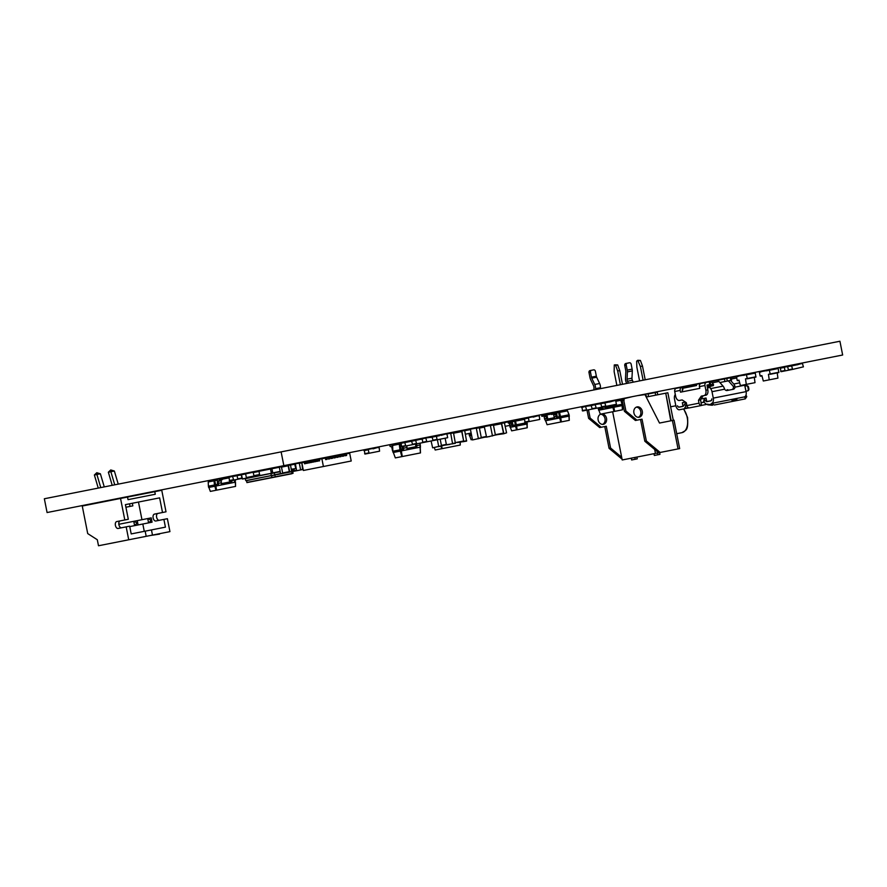<?xml version="1.0" encoding="UTF-8"?>
<svg xmlns="http://www.w3.org/2000/svg" width="887" height="887" viewBox="0 0 887 887"><rect width="100%" height="100%" fill="white"/><g stroke="black" fill="none" stroke-linecap="round" stroke-linejoin="round"><path stroke-width="1.33" d="M622.031 459.122L609.07 448.334L604.757 426.547M609.07 448.334L610.589 448.035L606.264 426.248L599.656 427.556L588.624 418.376L586.983 410.116M600.566 414.229A5.267 4.269 -101.2 0 1 605.001 418.631A5.267 4.269 -101.2 0 1 602.572 424.385M609.391 402.055L601.619 402.742M637.387 395.657L644.971 394.604L659.507 423.055L674.031 420.172L679.664 448.589L660.172 452.448L646.357 440.961L642.033 419.174L636.944 420.183L625.9 411.003L623.749 400.148M654.673 449.432L655.449 453.39L660.172 452.448M610.589 448.035L621.665 457.26M595.521 389.626L595.565 388.672L600.455 387.697L600.41 388.661M600.455 387.697A5.267 3.082 -101.2 0 0 600.299 385.546A5.267 3.082 -101.2 0 0 599.623 383.494L596.652 377.208A3.515 2.051 -101.2 0 1 596.363 376.21L595.388 371.309A1.752 1.419 -101.2 0 0 593.647 369.857L591.551 370.278A1.752 1.419 -101.2 0 0 590.498 372.274L591.474 377.186A3.515 2.051 -101.2 0 0 591.762 378.172L594.733 384.47L599.623 383.494M586.218 406.235L596.729 403.707M595.565 388.672A5.267 3.082 -101.2 0 0 595.41 386.51A5.267 3.082 -101.2 0 0 594.733 384.47M593.88 389.947L593.98 387.896A2.639 1.541 -101.2 0 0 593.569 385.79L590.465 379.215A6.142 3.592 -101.2 0 1 589.966 377.485L588.99 372.573L590.498 372.274M588.624 418.376L590.132 418.076L601.175 427.257M588.502 409.816L590.132 418.076M598.137 419.983A5.267 4.269 -101.2 0 1 601.297 413.985A5.267 4.269 -101.2 0 1 606.52 418.331A5.267 4.269 -101.2 0 1 603.348 424.319A5.267 4.269 -101.2 0 1 598.137 419.983M648.009 394.005L657.256 392.176L657.766 394.759M671.204 420.737L665.749 393.174L667.844 392.764L673.3 420.316M621.133 400.968A2.195 1.785 -101.2 0 1 622.497 399.05L632.498 396.622M633.906 412.91A5.267 4.269 -101.2 0 1 637.066 406.911A5.267 4.269 -101.2 0 1 642.288 411.246A5.267 4.269 -101.2 0 1 639.117 417.245A5.267 4.269 -101.2 0 1 633.906 412.91M665.749 393.174L670.783 420.815M655.16 392.586L655.67 395.17M658.653 452.747L644.838 441.26L646.357 440.961M636.944 420.183L635.425 420.482L624.393 411.302L622.297 400.724M644.838 441.26L640.525 419.473M636.334 407.144A5.267 4.269 -101.2 0 1 640.769 411.546A5.267 4.269 -101.2 0 1 638.341 417.311M591.762 378.172L596.652 377.208M591.551 370.278L590.043 370.578A1.752 1.419 78.8 0 0 588.99 372.573M628.373 383.117L627.486 381.255A2.639 1.541 -101.2 0 1 627.076 379.159L627.431 371.897L632.32 370.921L631.965 378.184A2.639 1.541 -101.2 0 0 632.376 380.29L633.263 382.153M632.32 370.921A6.142 3.592 -101.2 0 0 632.132 369.136L631.156 364.224A1.752 1.419 78.8 0 0 629.415 362.783L627.32 363.193A1.752 1.419 78.8 0 0 626.266 365.189L627.242 370.101L632.132 369.136M627.32 363.193L625.812 363.493A1.752 1.419 -101.2 0 0 624.758 365.488L625.734 370.4A3.515 2.051 -101.2 0 1 625.845 371.42L625.49 378.372A5.267 3.082 -101.2 0 0 625.645 380.534A5.267 3.082 -101.2 0 0 626.322 382.585L626.732 383.45M627.431 371.897A6.142 3.592 -101.2 0 0 627.242 370.101M624.393 411.302L625.9 411.003M621.987 399.15L623.494 398.851M627.076 379.159L631.965 378.184M627.486 381.255L632.376 380.29M646.224 397.043L665.328 393.263M655.449 453.39L622.208 459.965L612.651 411.745M616.864 385.401L614.148 371.686L614.281 364.945L615.6 365.344L617.674 370.988L619.769 370.578L622.486 384.293M619.592 399.183L619.725 399.86M620.39 384.703L617.674 370.988M614.979 364.812L617.696 364.934L619.769 370.578M643.108 380.201L640.392 366.486L637.698 360.31L636.633 361.186L636.866 367.185L639.582 380.9M645.836 393.983L646.435 396.999M640.392 366.486L642.487 366.076L645.204 379.791M647.931 393.573L648.53 396.589M642.487 366.076L640.403 360.432L637.698 360.31M631.278 458.169L631.622 459.965L635.147 459.266L634.804 457.47M635.147 459.266L637.243 458.845L636.899 457.06M659.606 452.558L659.961 454.355L654.34 455.463L653.985 453.678M657.511 452.98L657.866 454.765M457.659 431.692L461.695 430.894M464.71 430.694L470.254 429.596M466.507 430.339L470.775 429.097M465.398 434.186L470.942 433.089M537.467 415.892L539.318 415.925L539.695 419.473L525.115 422.356L524.35 418.487L537.467 415.892L533.198 417.134M528.386 417.688L529.151 421.569M494.68 424.718L498.949 423.52M504.592 422.8L507.952 421.746M505.28 426.292L509.825 425.394M504.004 422.511L507.952 421.735L508.207 423.021L510.735 422.522L511.744 425.05A1.929 1.563 78.8 0 0 513.662 426.647L527.322 423.942L526.845 422.024M581.628 407.543L585.897 406.301L581.872 407.1L582.637 410.969L594.013 408.719M585.664 406.745L586.662 410.171M585.897 406.301L591.23 405.647L592.239 409.073L603.615 406.823M590.709 405.747L596.452 404.206M469.145 433.444L469.19 434.552L471.152 434.164M469.19 434.552L469.445 435.85L471.407 435.462M469.689 435.794L471.13 439.764L472.217 439.553M481.685 426.935L480.743 427.479M556.171 413.076L567.536 410.836L569.354 416.07L568.911 414.806L560.462 416.48L560.717 417.777L569.166 416.103M559.542 412.411L560.462 416.48L559.32 416.713L559.575 417.999L560.717 417.777L561.382 421.89L569.288 420.327L569.11 416.114M567.536 410.836L569.099 414.772M546.603 414.972L551.37 414.029M558.81 412.555L559.32 416.713L558.034 416.968L558.289 418.254L559.575 417.999M543.642 414.672L543.897 415.959L541.879 416.358L541.624 415.072L545.039 414.395A2.195 1.785 78.8 0 1 547.212 416.203L547.589 418.132A0.876 0.71 -101.2 0 0 548.465 418.864L554.419 417.677M545.161 419.507L545.416 420.804L558.289 418.254A2.195 1.785 78.8 0 1 556.116 416.447L555.728 414.506A0.876 0.71 -101.2 0 0 554.863 413.785L553.466 414.063L553.211 412.777L554.608 412.499A2.195 1.785 78.8 0 1 556.781 414.307L557.158 416.236A0.876 0.71 -101.2 0 0 558.034 416.968M548.465 418.864L548.72 420.15A2.195 1.785 78.8 0 1 546.547 418.342L546.159 416.402A0.876 0.71 -101.2 0 0 545.294 415.681L543.897 415.959M568.955 416.147L569.199 420.349M563.267 411.679A2.195 1.785 -101.2 0 1 564.487 410.537L565.884 410.26L566.061 411.124M561.249 412.078A2.195 1.785 -101.2 0 1 562.469 410.936L564.487 410.537M543.276 416.081A0.876 0.71 -101.2 0 1 544.141 416.801L544.529 418.742A2.195 1.785 78.8 0 0 546.702 420.549L546.88 420.516M553.211 412.777L551.193 413.176L551.448 414.462L553.466 414.063M552.845 414.185A0.876 0.71 -101.2 0 1 553.721 414.905L554.098 416.846A2.195 1.785 78.8 0 0 556.271 418.653L556.448 418.62M545.649 420.76L547.102 424.718L561.382 421.89M559.686 417.977L560.795 422.012M546.702 420.549L548.72 420.15M556.271 418.653L558.289 418.254M616.121 401.212L620.878 400.27L622.319 404.239M598.337 407.865L598.381 408.974L602.861 408.087M612.407 405.082L612.54 406.168L622.131 404.272L620.756 400.292M604.513 406.645L604.557 406.856A2.195 1.785 78.8 0 0 606.73 408.663L606.475 407.377L612.54 406.168L612.795 407.466L622.397 405.559M613.449 404.871L614.613 411.357L622.519 409.794L622.341 405.57M598.381 408.974L598.647 410.26L612.795 407.466M606.475 407.377A0.876 0.71 -101.2 0 1 605.599 406.645L605.555 406.434M602.495 407.044L602.539 407.255A2.195 1.785 78.8 0 0 604.712 409.062L604.89 409.029M601.652 403.186L599.712 403.962M623.894 398.773L624.149 400.07L622.752 400.347A0.876 0.71 78.8 0 0 622.231 401.345L622.607 403.286A2.195 1.785 -101.2 0 1 622.441 404.827M619.259 400.591A2.195 1.785 -101.2 0 1 620.49 399.449L622.497 399.05M598.88 410.215L600.322 414.185L614.613 411.357M612.906 407.443L614.015 411.468M604.712 409.062L606.73 408.663M622.175 405.603L622.419 409.805M508.972 422.877L509.981 425.405A1.929 1.563 78.8 0 0 511.899 426.991L513.662 426.647L512.398 422.822A1.929 1.563 78.8 0 0 510.48 421.236L509.715 421.38L509.97 422.678M511.943 421.835L514.737 421.281L515.447 426.292M513.407 425.35L516.334 424.773L516.589 426.059M509.781 424.385L510.18 425.993M507.952 421.735L509.715 421.38M509.859 426.059L510.114 427.346L513.662 426.647M514.737 421.281L524.206 419.407M515.513 421.125L516.334 424.773L527.066 422.644M526.667 422.057L527.144 423.975M515.558 426.27L516.556 429.873L517.188 429.751L527.244 427.756L527.089 423.986M510.347 427.301L511.644 430.849L516.556 429.873M516.556 426.07L517.188 429.751M523.53 419.54A1.929 1.563 -101.2 0 1 524.15 418.642M526.922 424.019L527.144 427.778M235.077 479.789L235.454 480.832M213.989 480.832L214.499 484.989L208.401 486.187L208.223 481.974L217.37 480.166M222.182 479.213L228.724 477.916M234.911 479.823L235.266 480.876L234.645 480.998M214.732 480.687L215.641 484.757L217.426 484.402L217.681 485.699L235.521 482.162M208.401 486.187L208.656 487.484L214.754 486.276L214.499 484.989L215.641 484.757L215.896 486.054L220.342 485.167M221.373 483.626L230.698 481.774L230.986 480.599M214.754 486.276L215.896 486.054L216.561 490.167L235.554 486.409L235.476 482.173M217.426 484.402L217.37 481.508A2.195 1.286 78.8 0 1 218.202 479.102L219.211 478.902L219.466 480.2L218.124 481.353L218.512 483.293A2.195 1.286 78.8 0 1 217.681 485.699M230.698 481.774L230.953 483.071L233.614 482.539M217.681 479.457A2.195 1.286 -101.2 0 0 217.06 479.335L213.257 480.089L213.423 480.942M215.441 480.543A2.195 1.286 -101.2 0 0 214.266 479.889M232.483 476.275L235.354 476.108M234.534 479.9L234.578 480.111A2.195 1.286 78.8 0 1 233.747 482.517M219.211 478.902L222.005 478.348L222.26 479.645L219.466 480.2M221.251 479.845L221.306 482.739A2.195 1.286 78.8 0 1 220.475 485.145M231.74 480.455L231.784 480.665A2.195 1.286 78.8 0 1 230.953 483.071M208.9 487.44L210.341 491.398L216.561 490.167M235.31 482.206L235.554 486.409M214.865 486.253L215.973 490.289M258.139 471.197L259.082 471.418L259.547 474.944L246.353 477.561L245.588 473.68L252.23 472.372M392.863 451.239L393.118 452.525L400.214 451.117L399.959 449.831L392.863 451.239L392.619 445.462L399.261 444.154L399.959 449.831L402.188 449.387L402.443 450.685L420.471 447.115L420.216 445.817M399.261 444.154L400.835 443.833M399.86 444.032L401.356 450.895L406.191 449.942A2.195 1.286 78.8 0 0 407.022 447.536L406.678 445.817M407.089 448.423L415.715 446.715L415.704 444.021M400.214 451.117L401.356 450.895M420.039 445.851L420.294 447.148M402.188 449.387L402.432 446.66M415.46 446.76L415.715 448.057L419.462 447.314A2.195 1.286 78.8 0 0 420.294 444.908L419.95 443.19M400.325 451.095L401.844 456.617L420.482 452.924L420.238 447.159M393.351 452.481L395.325 457.903L401.844 456.617M403.186 446.505L403.53 448.223A2.195 1.286 78.8 0 1 402.698 450.629M403.929 442.325L407.499 442.025M416.458 443.877L416.801 445.596A2.195 1.286 78.8 0 1 415.97 448.002M408.397 441.848A2.195 1.286 -101.2 0 0 407.599 441.604L407.421 441.637M392.719 447.835L392.52 446.826A2.195 1.286 -101.2 0 0 390.834 444.919L389.825 445.119L390.08 446.416L391.766 446.981L392.442 450.419A2.195 1.286 -101.2 0 0 392.941 451.649M395.502 444.897A2.195 1.286 -101.2 0 0 394.327 444.232L390.834 444.919M400.747 443.367L404.771 442.569L405.78 445.995L401.744 446.793L400.979 442.912A2.195 1.286 -101.2 0 0 400.957 442.923L396.456 443.81L396.633 444.675M398.651 444.276A2.195 1.286 -101.2 0 0 397.465 443.611M401.323 450.906L402.288 456.528M420.072 447.192L420.405 452.935M417.2 439.697L420.693 439.01M441.005 446.172L441.704 448.722L460.264 445.052L460.22 442.369M434.275 447.514L435.184 450.008L441.704 448.722M441.216 435.051A2.195 1.286 -101.2 0 0 440.817 435.029L437.324 435.717M441.637 445.695L442.147 448.634M460.109 442.391L460.264 445.052M124.812 519.97L120.543 498.439L82.258 506.022L87.713 533.586L97.304 539.74L98.501 545.76L128.726 539.784L126.176 526.867L118.115 528.464A3.515 2.051 78.8 0 1 115.41 525.414A3.515 2.051 78.8 0 1 116.751 521.567L128.305 519.283L125.4 504.636L129.535 503.827L130.045 506.41L132.839 505.856L132.329 503.273L138.472 502.053L141.964 519.704M154.77 491.664L155.28 494.247L128.038 499.647L127.528 497.064L161.756 490.278L166.013 511.81L162.521 512.509L159.627 497.862L125.4 504.636M120.543 498.439L127.528 497.064M126.176 526.867L129.668 526.168L131.198 533.919L151.455 529.916L165.425 527.144L163.895 519.394L167.388 518.707L169.938 531.623L152.475 535.083L151.455 529.916M120.244 520.88A3.515 2.051 -101.2 0 0 118.902 524.716A3.515 2.051 -101.2 0 0 121.608 527.765M128.726 539.784L152.475 535.083M146.189 536.325L145.169 531.158M155.28 494.247L128.038 499.647M144.271 531.335L142.818 524.017M162.521 512.509L154.46 514.105A3.515 2.051 -101.2 0 0 153.129 517.941A3.515 2.051 -101.2 0 0 155.835 520.991L163.895 519.394M157.953 513.407A3.515 2.051 -101.2 0 0 156.622 517.254A3.515 2.051 -101.2 0 0 159.327 520.303M131.198 533.919L131.808 533.797M150.391 535.493L159.549 534.129M125.91 507.22L130.045 506.41M118.836 524.284L147.719 518.562L148.572 522.875L138.095 524.949L137.363 523.308L136.665 523.441L134.602 525.636L129.746 526.601M148.572 522.875L152.065 522.177L151.333 520.536L148.572 522.875M150.635 520.68L150.468 519.815L147.719 518.562L151.211 517.875L152.065 522.177M136.665 523.441L136.498 522.576L133.749 521.334L134.602 525.636L138.095 524.949L137.241 520.647L137.363 523.308M151.211 517.875L151.333 520.536M150.468 519.815L151.167 519.671M136.498 522.576L137.197 522.443M98.246 488.094L94.377 474.988L96.894 474.49L100.774 487.595M94.377 474.988L96.783 472.716L96.905 474.456L100.386 473.791L104.267 486.896M112.217 485.322L108.347 472.217L110.864 471.718L114.745 484.823M108.347 472.217L110.753 469.955L110.864 471.718L114.356 471.03L118.237 484.136M96.783 472.716L100.364 473.78M110.753 469.955L114.334 471.008M377.341 447.591L379.192 447.636L379.569 451.184L365 454.066L364.224 450.197L377.341 447.591L373.072 448.844M368.26 449.399L369.025 453.268M241.985 474.401L236.951 475.798L237.96 479.224L242.162 478.392M241.22 474.545L241.985 478.426M228.635 477.439L232.904 476.197L228.868 476.995L229.633 480.865L239.734 478.869M232.66 476.641L233.669 480.067M232.904 476.197L240.976 475M795.24 365.256L793.388 365.211M791.625 365.965L802.413 363.426L803.411 366.852L792.623 369.391L791.625 365.965L780.272 367.817L781.037 371.686L790.384 369.835M784.308 367.018L785.073 370.888M796.67 364.967L800.939 363.725M791.858 365.522L787.589 366.763L788.598 370.189L792.623 369.391M246.641 473.47L253.194 472.172L253.959 476.053M253.194 472.172L264.226 470.265M417.489 439.675L421.635 438.821M426.68 437.823L430.716 437.025M424.64 442.258L416.657 443.844L415.648 440.418L426.126 437.934L432.091 437.158L433.1 440.584L447.669 437.701L446.904 433.821L436.36 435.905L437.125 439.786M436.116 436.36L432.324 436.703L436.36 435.905M441.172 435.362L445.44 434.109M420.693 439.409L424.962 438.167M404.771 442.569L411.612 441.216L412.621 444.642L416.657 443.844M415.648 440.418L411.612 441.216L415.881 439.963M606.043 402.31L600.311 403.851M604.856 402.953L615.645 400.414L616.41 404.284L605.865 406.379L604.856 402.953L591.463 405.193L595.255 404.849L596.264 408.275M426.126 437.934L422.09 438.732L422.855 442.613L434.874 440.229M425.882 438.389L426.891 441.815M430.938 437.391L435.207 436.138M400.979 442.912L405.004 442.114M405.78 445.995L414.406 444.287M409.816 441.571L414.085 440.318M609.901 401.944L614.17 400.702M605.089 402.498L600.821 403.751L601.829 407.177L605.865 406.379M484.313 426.769L486.586 437.147L503.517 433.078L501.388 423.387L470.376 429.175L472.505 439.941L486.309 436.847M492.473 435.983L490.345 425.217M490.611 425.527L493.405 424.973L495.401 435.051L497.895 434.552M493.405 424.973L495.9 424.474M495.489 424.563L504.315 422.456L506.577 432.834L503.65 433.776L506.577 432.834M503.783 433.388L501.521 423.01M497.485 434.63L503.65 433.776M303.609 462.371L304.197 462.083L304.529 463.801L305.616 463.591L305.305 462.038L306.248 461.85M449.72 444.454L443.555 445.318M430.395 437.491L439.486 435.694M443.955 445.23L432.645 447.835L431.082 440.983M445.13 438.2L446.427 444.742L438.544 446.66M440.174 439.176L441.471 445.729M437.38 439.73L438.677 446.283M301.846 462.814L302.589 469.556L292.699 471.518L293.054 473.303L246.863 482.606L291.956 473.68M303.11 469.19L300.493 469.966M300.593 469.678L299.329 463.313L301.425 462.892L299.13 463.081L295.404 463.823L296.557 470.476M302.168 462.659L296.158 463.668M303.154 469.445L297.522 470.553M295.304 464.112L295.77 468.336L294.717 464.223L290.515 465.054L291.679 471.718L285.858 472.871M293.963 468.846L294.373 470.919L293.686 471.052M478.403 438.777L476.275 428.011M476.541 428.31L479.335 427.756L481.331 437.834L483.814 437.346M479.335 427.756L481.818 427.268M481.419 427.346L487.451 425.793M483.415 437.424L489.58 436.559M260.246 470.775L258.15 471.197M291.779 471.429L289.683 471.84L288.419 465.475L290.315 464.821L284.394 466.263M281.434 466.85L279.139 467.039L281.434 466.85L282.698 473.226L289.384 471.906L288.12 465.531L281.434 466.85L288.22 465.243M270.59 473.481L280.192 471.574L272.786 473.037L271.899 468.735L279.338 467.272L280.602 473.636L282.598 473.514L276.777 474.667M279.139 467.039L275.413 467.782M464.699 430.661L461.639 430.905L464.699 430.661L466.562 441.116L457.603 442.535M461.905 431.204L463.768 441.671M461.639 430.905L455.608 432.457M458.002 442.447L463.635 440.983L461.772 431.592L453.523 432.867L455.386 443.334L446.427 444.742M456.018 432.379L444.564 434.286M453.523 432.867L450.729 433.421L452.592 443.877M760.935 371.952L759.405 372.263L760.137 375.966L761.9 375.611L763.308 381.011L777.932 378.117L777.223 372.895M769.206 379.847L768.452 374.314L770.215 373.97L769.24 370.001L759.782 371.864M769.24 370.001L778.209 368.537L778.83 372.573L770.093 374.303M760.636 376.177L761.977 375.911M768.752 370.245L760.88 371.653M766.623 370.833L767.499 370.655M767.466 370.5L768.807 370.245M738.017 376.498L736.487 376.798L737.219 380.501L738.982 380.146L740.39 385.557L755.014 382.663L754.305 377.43M746.289 384.393L745.523 378.849L747.286 378.505L746.322 374.536L736.864 376.41M746.322 374.536L755.292 373.072L755.901 377.108L747.176 378.838M737.718 380.711L738.749 380.201M745.834 374.791L737.951 376.188M743.705 375.367L744.57 375.19M744.548 375.046L745.878 374.78M321.438 458.845L316.282 459.688L316.626 461.406L317.701 461.196L317.391 459.643L318.333 459.455M317.291 459.488L317.635 461.207M319.309 459.089L319.653 460.808L319.409 459.244L325.296 458.08L325.662 459.621L325.318 457.892L323.844 458.368M316.315 459.854L315.384 460.043L315.683 461.595L314.608 461.805L314.264 460.087L313.266 460.286L313.599 462.005L312.59 462.205L312.257 460.486L311.248 460.686L311.592 462.404L310.583 462.604L310.239 460.885L309.23 461.085L309.574 462.803L308.565 463.003L308.221 461.284L307.212 461.484L307.556 463.202L306.547 463.402L306.203 461.683L305.206 461.883L305.538 463.602M314.297 460.253L313.366 460.442L313.599 462.005M312.291 460.652L311.348 460.841L311.592 462.404M310.273 461.052L309.33 461.24L309.574 462.803M308.255 461.451L307.323 461.639L307.556 463.202M304.23 462.249L301.824 462.726L303.365 470.476L351.219 461.007L349.678 453.246L346.307 453.922M343.513 454.477L344.855 454.211L345.165 455.752L344.877 454.022L343.48 454.299L343.823 456.018L342.371 456.306L342.06 454.754L340.719 455.031M337.925 455.574L339.266 455.308L339.577 456.86L339.289 455.131L337.892 455.408L338.235 457.127L336.783 457.415L336.472 455.863L335.131 456.129M332.337 456.683L333.678 456.417L333.989 457.969L333.7 456.24L332.303 456.517L332.647 458.235L331.195 458.524L330.884 456.971L329.543 457.237M326.749 457.792L328.09 457.526L328.456 459.067L328.112 457.348L326.715 457.614L327.059 459.344L325.662 459.621M321.881 458.756L323.411 466.507M318.3 459.289L318.644 461.007L319.653 460.808M332.303 456.517L329.509 457.071L329.853 458.79L328.456 459.067M330.906 456.794L331.25 458.512M316.282 459.688L315.273 459.887L315.617 461.606M337.892 455.408L335.098 455.962L335.441 457.681L334.044 457.958M336.495 455.685L336.838 457.404M343.48 454.299L340.686 454.854L341.029 456.572L339.632 456.849M342.083 454.576L342.426 456.295M347.283 453.723L346.274 453.745L346.617 455.474L345.22 455.741M323.677 458.402L322.114 458.712M326.715 457.614L325.318 457.892M329.509 457.071L328.112 457.348M315.273 459.887L314.264 460.087M335.098 455.962L333.7 456.24M313.266 460.286L312.257 460.486M311.248 460.686L310.239 460.885M340.686 454.854L339.289 455.131M309.23 461.085L308.221 461.284M307.212 461.484L306.203 461.683M346.274 453.745L344.877 454.022M305.206 461.883L304.197 462.083M707.46 387.497L707.46 387.497A1.131 0.92 78.8 0 1 707.46 387.464L706.994 385.08L710.554 384.37L710.01 381.654L701.129 383.406A0.854 0.699 78.8 0 0 700.852 383.406L695.031 384.559L695.275 385.79L696.539 385.535L696.295 384.315M682.879 389.814L682.125 389.97L682.879 389.814L682.58 388.295L696.539 385.535M695.275 385.79L693.257 386.189L693.024 384.958L695.031 384.559M692.004 386.433L689.986 386.832L689.742 385.612L691.76 385.213L692.004 386.433L693.257 386.189M688.733 387.076L686.715 387.475L686.471 386.255L688.489 385.856L688.733 387.076L689.986 386.832M685.451 387.73L683.433 388.129L683.201 386.909L685.207 386.51L685.451 387.73L686.715 387.475M683.201 386.909L681.937 387.153L682.181 388.373L683.433 388.129M681.948 387.209L681.87 387.22A2.805 2.273 78.8 0 0 680.185 390.413L680.529 392.165L699.799 388.351L682.48 391.777L682.125 389.97M691.76 385.213L693.024 384.958M688.489 385.856L689.742 385.612M685.207 386.51L686.471 386.255M701.129 383.406A2.805 2.273 78.8 0 0 699.444 386.599L699.799 388.351M716.796 380.445L724.424 378.937L724.934 381.521L720.665 382.375M730.3 377.773L730.81 380.357L731.509 380.224L730.999 377.64L724.424 378.937M730.81 380.357L724.934 381.521M745.002 386.056L744.836 385.202L735.001 387.153A2.816 2.284 78.8 0 1 733.272 389.293L727.096 390.513A2.816 2.284 78.8 0 1 724.668 389.193L724.236 388.207A4.69 2.739 78.8 0 0 723.082 386.133L718.958 381.477A4.867 2.849 78.8 0 0 716.696 380.468L710.032 381.787A4.867 2.849 78.8 0 1 712.139 382.818L713.458 384.304L713.425 385.612L707.382 387.065M710.542 384.337A2.539 1.486 78.8 0 1 711.518 384.692L711.507 385.989M706.994 385.08L709.533 384.57M711.263 400.691L710.598 400.824A3.016 1.763 -101.2 0 0 711.829 398.884A2.217 1.297 -101.2 0 1 710.919 400.846L706.706 401.689L704.455 400.048L704.012 402.332A2.528 1.175 -168.9 0 1 703.657 401.545L704.101 399.261L706.107 398.374M731.753 389.593A2.816 2.284 78.8 0 0 733.494 387.453L733.283 386.41A2.051 1.197 78.8 0 0 733.028 386.056L728.903 381.399A2.24 1.308 78.8 0 0 727.939 380.933M703.912 402.232L701.107 402.798L700.53 399.849L698.457 400.259L701.262 396.134L704.001 395.591A4.912 2.872 78.8 0 0 705.864 390.225L704.932 385.512L699.444 386.599M683.178 406.346L679.01 407.166A2.217 1.297 78.8 0 1 677.457 405.791A3.016 1.763 -101.2 0 0 679.276 407.022L683.057 406.279L682.347 402.709L685.44 402.099M710.598 400.824L706.739 401.589L706.03 398.019L705.287 398.54M703.846 402.155L701.096 402.698M681.87 387.22L676.393 388.306A2.805 2.273 78.8 0 0 674.708 391.5L675.639 396.212A4.912 2.872 -101.2 0 0 679.409 400.458L682.147 399.926L686.305 402.665L686.882 405.581L699.034 403.175L698.457 400.259M706.617 382.319A2.805 2.273 78.8 0 0 704.932 385.512M727.462 378.339A4.867 2.849 78.8 0 0 727.362 378.35L736.509 376.543L724.236 378.461M712.882 404.195A1.752 0.798 -146.2 0 0 714.49 404.971L745.291 398.873A1.752 0.798 -146.2 0 0 745.368 398.795A1.752 0.798 -146.2 0 0 744.914 397.62L744.248 396.944L711.551 403.419A4.856 2.838 -101.2 0 0 713.281 398.119L712.006 391.699A4.69 2.739 -101.2 0 0 710.576 388.606L709.678 386.355M703.214 395.746L700.985 399.017L706.03 398.019M707.349 387.519L707.815 389.837A4.912 2.872 78.8 0 1 705.952 395.203L704.001 395.591M712.106 403.308L744.37 396.91A4.856 2.838 -101.2 0 0 746.111 391.622L746.022 391.222M707.693 387.896L709.611 387.519M735.001 387.153L734.891 386.089L733.283 386.41M679.01 407.177L683.123 406.357L679.01 407.177M688.345 407.676L684.498 408.441A1.807 1.053 78.8 0 1 683.966 408.874L679.298 409.783A4.856 2.838 78.8 0 1 675.794 405.536L674.519 399.128A4.69 2.739 78.8 0 1 674.663 395.713L675.262 394.316M682.147 399.926L681.36 400.081M701.107 398.995L700.53 399.849M686.882 405.581A2.805 2.273 78.8 0 0 689.221 407.92L701.362 405.514A2.805 2.273 78.8 0 1 699.034 403.175M703.923 402.243L701.007 402.82L701.517 405.403L707.216 404.272M711.596 380.966L724.136 378.483M745.413 398.684L746.588 396.944A1.752 0.798 -146.2 0 0 746.666 396.855A1.752 0.798 -146.2 0 0 746.211 395.68L745.878 395.347M744.947 386.067L745.978 391.234L744.858 386.078L745.9 385.878A1.752 1.707 78.8 0 1 747.918 387.264L748.251 388.983A1.752 1.707 78.8 0 1 746.932 391.045L747.553 390.912A1.752 1.707 78.8 0 0 748.883 388.861L748.251 388.983M745.978 391.234L746.932 391.045M748.883 388.861L748.539 387.142A1.752 1.707 78.8 0 0 746.532 385.745L745.9 385.878M730.544 380.412L733.737 384.027A4.69 2.739 78.8 0 1 734.891 386.089M711.23 381.543L710.032 381.787M688.955 407.887L683.966 408.874M701.029 402.809L701.539 405.392M686.15 402.565L683.123 406.357M711.296 404.128L712.339 405.259L707.771 404.827L711.296 404.128L711.474 403.43M707.771 404.827L707.948 404.128M735.223 399.394L731.697 400.092L736.265 400.514L735.401 398.695M731.697 400.092L731.875 399.394M704.012 402.332L706.229 404.128A1.807 1.053 -101.2 0 0 706.895 404.339M704.455 400.048L704.101 399.261M684.498 408.441L685.862 405.924A2.528 1.175 -33.5 0 1 686.76 404.96M684.576 403.984L685.862 405.924M291.679 473.78L247.429 482.495M247.251 480.333L246.142 480.554L247.307 482.517M291.79 471.518L293.564 471.163L291.734 471.684M291.657 471.718L292.011 473.503L247.151 482.395L246.32 480.676L275.003 474.844L275.247 476.984M246.375 480.51L280.614 473.725M285.681 472.727L289.694 471.928M276.6 474.523L267.597 476.308M291.413 469.556L293.453 468.99L293.564 471.163M292.943 469.09L291.38 469.4M270.701 473.503L245.322 478.681L245.688 480.488L245.322 478.681L244.346 478.714L280.203 471.618M294.074 468.824L291.335 469.212M293.874 468.868L295.238 468.591M272.786 473.037L242.506 479.035L241.452 474.767L245.422 473.98M271.389 473.314L242.273 478.925M271.899 468.735L270.502 469.023L271.322 473.17L280.17 471.418M271.278 472.261L272.453 472.028M270.502 469.023L259.048 471.285M255.356 471.751L242.062 474.645M277.52 467.36L264.182 469.999M280.946 466.684L294.329 464.3M281.124 451.882L44.35 498.76L47.078 512.542L842.65 355.011L839.922 341.24L281.124 451.882L283.851 465.664M672.424 420.493L678.056 448.911M591.474 377.186L596.363 376.21M624.758 365.488L626.266 365.189M683.445 408.985A13.782 8.061 78.8 0 1 687.214 417.566A13.782 8.061 78.8 0 1 681.981 432.645L676.714 433.699M615.6 365.344L617.696 364.934M638.307 360.854L640.403 360.432M528.142 418.143L524.117 418.941M528.763 421.236L524.727 422.035M582.249 410.648L586.274 409.849M544.529 418.742L546.547 418.342M544.141 416.801L546.159 416.402M554.098 416.846L556.116 416.447M553.721 414.905L555.728 414.506M602.539 407.255L604.557 406.856M509.981 425.405L511.744 425.05M509.582 423.376L511.344 423.032M218.512 483.293L221.306 482.739M218.124 481.353L220.918 480.809M231.784 480.665L234.578 480.111M403.53 448.223L407.022 447.536M416.801 445.596L420.294 444.908M368.016 449.842L363.992 450.64M368.637 452.947L364.601 453.745M241.597 478.093L237.561 478.891M229.245 480.543L233.281 479.745M784.064 367.462L780.039 368.26M784.685 370.566L780.649 371.365M792.235 369.07L788.21 369.868M253.494 472.516L259.082 471.418M254.103 475.62L259.691 474.512M432.701 440.262L436.737 439.464M416.258 443.511L412.233 444.309M595.876 407.953L591.84 408.752M422.467 442.28L426.503 441.482M401.356 446.46L405.381 445.662M605.466 406.046L601.441 406.845M492.607 435.606L495.401 435.051M493.482 425.316L501.654 423.698M495.334 434.708L503.517 433.078M501.787 423.31L504.581 422.755M446.361 444.398L441.404 445.385M439.475 435.65L438.211 435.905M296.513 470.221L294.318 470.653M478.536 438.389L481.331 437.834M479.401 428.099L484.391 427.113M481.264 437.491L486.242 436.504M288.319 465.764L281.489 467.116M289.484 471.618L282.654 472.971M466.695 440.728L463.901 441.282M461.772 431.592L453.59 433.211M463.635 440.983L455.452 442.602M455.519 442.946L452.725 443.5M778.209 368.537L769.484 370.267M778.941 372.241L770.215 373.97M755.292 373.072L746.555 374.802M756.023 376.775L747.286 378.505M713.458 384.304L711.518 384.692M711.684 384.869L707.127 385.778M728.016 390.324A1.752 1.031 -101.2 0 0 727.063 389.781A1.752 1.752 0 0 1 728.593 390.213M674.708 391.5L680.185 390.413M726.786 378.472L727.296 381.055M718.958 381.477L712.139 382.818M723.082 386.133L710.576 388.606M709.179 381.82L709.722 384.537M707.815 389.837L705.864 390.225M724.668 389.193L712.006 391.699M744.914 397.62L746.211 395.68M746.111 391.622L713.281 398.119M739.68 382.84L733.737 384.027M736.709 377.962L731.276 379.037M748.539 387.142L747.918 387.264M711.962 404.428L712.25 403.275M735.888 399.693L736.177 398.54M274.948 475.011L271.444 475.698L271.954 477.638M282.654 473.481L289.639 472.095M291.768 471.363L293.686 470.986M293.331 469.179L292.289 469.378L292.588 471.363M245.832 480.61L274.66 474.911M271.367 475.565L270.857 473.625L274.36 472.926L274.715 474.745L280.591 473.58M274.416 472.76L280.237 471.773M271.256 472.161L272.431 471.928M675.839 405.769L670.627 406.8M683.733 408.918L687.569 417.489C688.323 431.06 686.161 429.862 681.981 432.645M746.666 396.855L745.368 398.795M713.148 403.097L712.66 405.06M737.075 398.363L736.598 400.314"/></g></svg>
